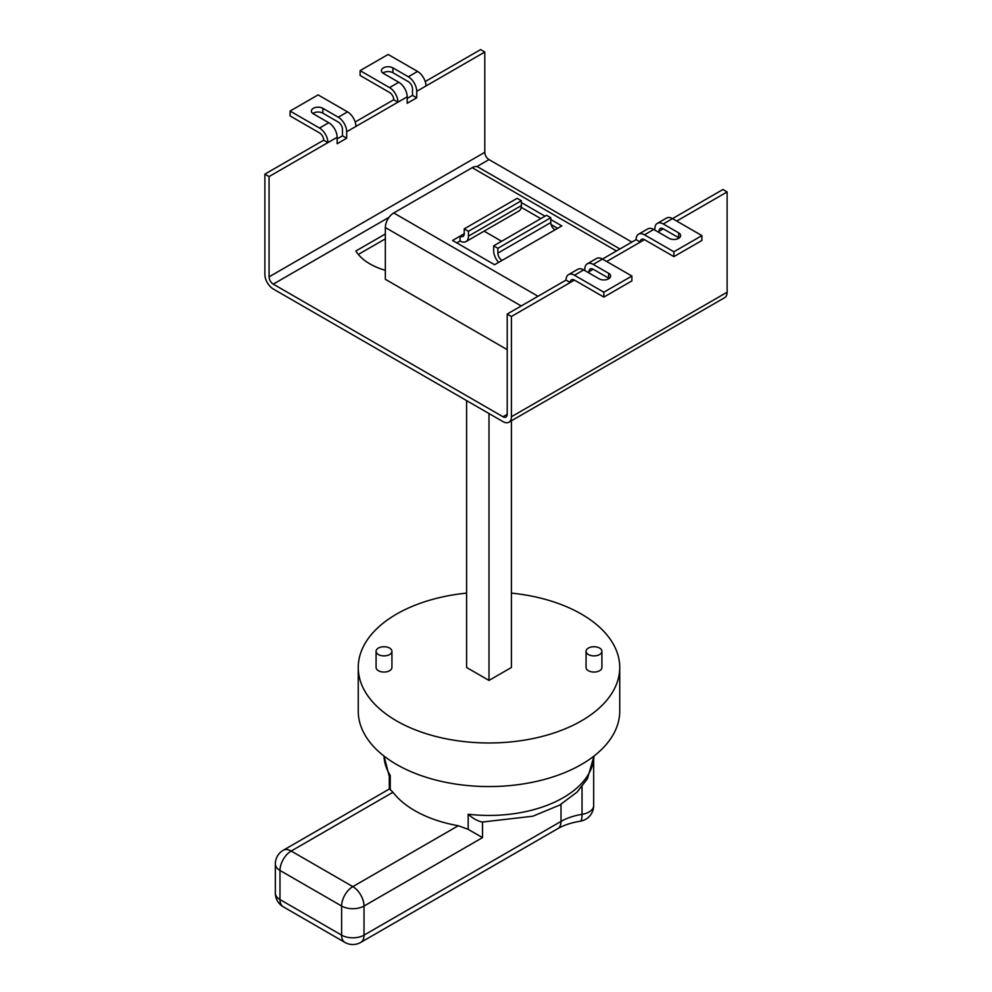 <?xml version="1.0" encoding="UTF-8"?>
<svg xmlns="http://www.w3.org/2000/svg" width="992" height="992" viewBox="0 0 992 992"><rect width="100%" height="100%" fill="white"/><g stroke="black" fill="none" stroke-linecap="round" stroke-linejoin="round"><path stroke-width="1.49" d="M588.392 654.546A7.924 4.576 0 0 0 597.023 655.538A7.924 4.576 0 0 0 601.908 651.31A7.924 4.576 0 0 0 599.59 648.074A7.924 4.576 0 0 0 590.959 647.082A7.924 4.576 0 0 0 586.061 651.31A7.924 4.576 0 0 0 588.392 654.546M586.061 651.31L586.061 667.48A7.924 4.576 0 0 0 588.392 670.716A7.924 4.576 0 0 0 597.023 671.708A7.924 4.576 0 0 0 601.908 667.48L601.908 651.31M378.398 654.546A7.924 4.576 0 0 0 387.029 655.538A7.924 4.576 0 0 0 391.927 651.31A7.924 4.576 0 0 0 389.608 648.074A7.924 4.576 0 0 0 380.965 647.082A7.924 4.576 0 0 0 376.08 651.31A7.924 4.576 0 0 0 378.398 654.546M376.08 651.31L376.08 667.48A7.924 4.576 0 0 0 378.398 670.716A7.924 4.576 0 0 0 387.029 671.708A7.924 4.576 0 0 0 391.927 667.48L391.927 651.31M390.24 789.57L389.298 789.037L389.298 776.364L390.24 775.409L390.24 789.57L392.968 792.273A104.991 60.624 0 0 0 414.755 810.625A104.991 60.624 0 0 0 458.279 825.728L468.174 829.337L468.174 814.234C473.283 818.747 478.07 821.339 482.521 822.008L482.521 837.62L468.174 829.337M358.248 667.48L358.248 711.078A130.746 75.491 0 0 0 396.54 764.448A130.746 75.491 0 0 0 539.028 780.816A130.746 75.491 0 0 0 619.74 711.078L619.74 667.48A130.746 75.491 180 0 1 539.028 737.217A130.746 75.491 180 0 1 396.54 720.862A130.746 75.491 180 0 1 358.248 667.48A130.746 75.491 180 0 1 466.587 593.117M511.413 593.117A130.746 75.491 180 0 1 581.448 614.11A130.746 75.491 180 0 1 619.74 667.48M550.783 217.732L546.58 215.301L493.669 245.855L497.872 248.285L550.783 217.732L550.783 222.58A5.94 3.435 -120 0 0 554.987 229.859L561.832 225.903L550.783 219.53M545.03 216.206L521.37 202.542M464.244 228.867L468.447 231.297L521.37 200.744L517.167 198.313L464.244 228.867L464.244 233.728A5.94 3.435 60 0 1 463.016 236.443A5.94 3.435 60 0 1 460.04 236.146L452.575 240.461L494.599 264.728L502.064 260.412A5.94 3.435 60 0 1 497.872 253.134L550.783 222.58M616.466 250.976L472.192 167.673L393.737 212.97L538.024 296.261M521.209 305.97L385.342 227.528L385.342 279.285L507.21 349.643M484.071 231.148L501.605 241.267M385.342 270.332A59.433 34.311 180 0 1 355.868 251.001L385.342 233.988M425.221 81.567L480.587 49.6L484.79 52.03L484.79 152.309A5.94 3.435 -120 0 0 488.994 159.588L631.879 242.085M389.1 217.273L273.271 284.134L503.006 416.764L507.21 414.346L507.21 314.055L511.413 316.485L511.413 416.764L727.124 292.218A11.892 6.857 60 0 1 724.668 297.662L508.946 422.208A11.892 6.857 -120 0 0 511.413 416.764M603.855 292.218L631.879 276.049L631.879 280.897L603.855 297.079L603.855 292.218L574.442 275.243A11.892 6.857 -120 0 0 568.503 274.648A11.892 6.857 -120 0 0 566.035 280.091L570.239 282.522A5.94 3.435 60 0 1 571.466 279.794A5.94 3.435 60 0 1 574.442 280.091L511.413 316.485M673.903 251.782L701.914 235.612L701.914 240.461L673.903 256.63L673.903 251.782L644.478 234.806A11.892 6.857 -120 0 0 638.538 234.211A11.892 6.857 -120 0 0 636.083 239.655L640.286 242.085A5.94 3.435 60 0 1 641.514 239.357A5.94 3.435 60 0 1 644.478 239.655L606.658 261.491M508.946 422.208A11.892 6.857 -120 0 1 503.006 421.625L273.271 288.982A11.892 6.857 -120 0 1 264.876 274.424L264.876 174.146L323.702 140.182A5.94 3.435 60 0 0 319.498 132.903L290.086 115.915L290.086 111.067L318.097 94.885L347.522 111.873A11.892 6.857 60 0 1 355.917 126.43L346.679 131.762L346.679 138.235L342.476 135.817L342.476 129.344A5.94 3.435 -120 0 0 338.272 122.066L322.859 113.162A6.733 3.894 0 0 0 312.84 113.485M355.173 122.004L393.737 99.746A5.94 3.435 60 0 0 389.546 92.467L360.121 75.479L360.121 70.63L388.145 54.448L417.558 71.436A11.892 6.857 60 0 1 425.965 85.994L416.714 91.326L416.714 97.799L412.511 95.368L412.511 88.908A5.94 3.435 -120 0 0 408.307 81.629L392.906 72.726A6.733 3.894 -0 0 0 382.875 73.048M568.503 274.648L577.741 269.316A11.892 6.857 60 0 1 583.693 269.898L599.094 278.802A6.733 3.894 0 0 0 606.434 279.645A6.733 3.894 0 0 0 610.601 276.049A6.733 3.894 0 0 0 608.629 273.296L593.216 264.405A11.892 6.857 -120 0 0 587.276 263.81A11.892 6.857 -120 0 0 584.809 269.254L584.809 270.543M638.538 234.211L647.788 228.879A11.892 6.857 60 0 1 653.728 229.462L669.141 238.353A6.733 3.894 0 0 0 676.482 239.196A6.733 3.894 0 0 0 680.636 235.612A6.733 3.894 0 0 0 678.664 232.86L663.251 223.969A11.892 6.857 -120 0 0 657.312 223.374A11.892 6.857 -120 0 0 654.844 228.817L654.844 230.107M416.714 91.326A11.892 6.857 -120 0 0 408.307 76.768L392.906 67.878A6.733 3.894 0 0 0 385.566 67.034A6.733 3.894 0 0 0 381.399 70.63A6.733 3.894 0 0 0 383.371 73.371L398.784 82.274A11.892 6.857 60 0 1 407.191 96.832L355.917 126.43M346.679 131.762A11.892 6.857 -120 0 0 338.272 117.205L322.859 108.314A6.733 3.894 0 0 0 315.518 107.471A6.733 3.894 0 0 0 311.364 111.067A6.733 3.894 0 0 0 313.336 113.82L328.749 122.71A11.892 6.857 60 0 1 337.156 137.268L269.068 176.576L269.068 276.855L484.79 152.309M631.879 276.049L602.454 259.061L636.083 239.655M290.086 111.067L319.498 128.042L328.749 122.71M412.511 95.368L407.191 98.444M342.476 135.817L337.156 138.88M701.914 235.612L672.502 218.624L722.932 189.509L727.124 191.94L727.124 292.218M507.21 414.346A5.94 3.435 60 0 1 505.97 417.062A5.94 3.435 60 0 1 503.006 416.764M273.271 284.134A5.94 3.435 60 0 1 269.068 276.855M264.876 174.146L269.068 176.576M676.705 221.055L727.124 191.94M679.16 238.03A6.733 3.894 180 0 0 678.664 237.708L663.251 228.817A5.94 3.435 -120 0 0 660.288 228.52A5.94 3.435 -120 0 0 659.048 231.248L659.048 232.537M609.125 278.467A6.733 3.894 180 0 0 608.629 278.144L593.216 269.254A5.94 3.435 -120 0 0 590.24 268.956A5.94 3.435 -120 0 0 589.012 271.684L589.012 272.974M360.121 70.63L389.546 87.606L398.784 82.274M358.323 254.436L385.342 238.849M507.21 314.055L566.035 280.091M407.191 96.832L407.191 103.304L416.714 97.799M337.156 137.268L337.156 143.741L346.679 138.235M484.79 52.03L425.965 85.994M323.702 140.182L327.906 142.6A11.892 6.857 -120 0 0 319.498 128.042M393.737 99.746L397.941 102.164A11.892 6.857 -120 0 0 389.546 87.606M603.855 297.079L574.442 280.091M587.276 263.81L596.514 258.478A11.892 6.857 60 0 1 602.454 259.061L593.216 264.405M657.312 223.374L666.562 218.042A11.892 6.857 60 0 1 672.502 218.624L663.251 223.969M673.903 256.63L644.478 239.655M472.192 167.673A11.892 6.857 -60 0 1 478.132 167.09L619.95 248.967M385.342 227.528A11.892 6.857 -60 0 1 393.737 212.97M557.64 228.334L551.081 224.552M540.826 218.624L521.222 207.316M464.244 233.728L460.04 236.146L460.04 241.006L456.779 242.891M468.447 231.297L468.447 236.146L521.37 205.592A11.892 6.857 60 0 1 518.903 211.036L465.992 241.589A11.892 6.857 -120 0 0 468.447 236.146M521.37 200.744L521.37 205.592M493.669 245.855L493.669 250.703A11.892 6.857 -120 0 0 498.616 262.409M460.04 241.006A11.892 6.857 -120 0 0 465.992 241.589M497.872 248.285L497.872 253.134M511.413 420.782L511.413 667.48L488.994 680.425L466.587 667.48L466.587 400.594M488.994 680.425L488.994 413.528M468.174 814.234A104.991 60.624 0 0 0 593.972 756.078L587.45 778.745L577.146 792.025L559.736 805.07L532.729 816.242L482.521 822.008M561.013 804.326L561.013 821.426A47.542 27.454 180 0 1 582.031 814.358A15.847 9.151 180 0 0 589.037 812.014A15.847 9.151 180 0 0 593.675 805.541A15.847 15.847 0 0 1 580.32 821.19A15.847 3.422 -99 0 0 582.031 814.358L582.031 786.644M554.987 229.859L502.064 260.412M488.994 159.588L476.83 166.606M583.693 269.898L574.442 275.243M653.728 229.462L644.478 234.806M408.307 76.768L417.558 71.436M338.272 117.205L347.522 111.873M663.251 228.817L659.048 231.248M593.216 269.254L589.012 271.684M322.859 113.162L322.859 108.314M392.906 72.726L392.906 67.878M678.664 237.708L678.664 232.86M608.629 278.144L608.629 273.296M389.298 776.438L384.016 756.065A104.991 60.624 0 0 0 390.24 775.409M482.521 837.62L364.027 906.031L364.027 935.146L561.013 821.426A15.847 9.151 -120 0 1 557.727 828.68L360.753 942.4A15.847 9.151 60 0 0 364.027 935.146A15.847 9.151 0 0 1 341.62 935.146L341.62 906.031L279.98 870.443L279.98 899.558L341.62 935.146A15.847 9.151 -60 0 0 344.894 942.4A15.847 15.847 0 0 0 360.753 942.4M392.968 792.273L291.189 851.037L352.817 886.625L458.279 825.728M389.298 789.037L283.266 850.256A15.847 9.151 -120 0 1 291.189 851.037A15.847 9.151 -60 0 0 279.98 870.443A15.847 9.151 180 0 1 275.342 863.97L275.342 893.085A15.847 9.151 180 0 0 279.98 899.558A15.847 9.151 120 0 0 283.266 906.812L344.894 942.4M364.027 906.031A15.847 9.151 -120 0 0 352.817 886.625A15.847 9.151 -60 0 0 341.62 906.031A15.847 9.151 0 0 0 364.027 906.031M593.675 805.541L593.675 760.132M580.32 821.19C571.256 822.703 563.716 825.195 557.727 828.68M283.266 850.256A15.847 15.847 0 0 0 275.342 863.97M275.342 893.085A15.847 15.847 0 0 0 283.266 906.812"/></g></svg>
